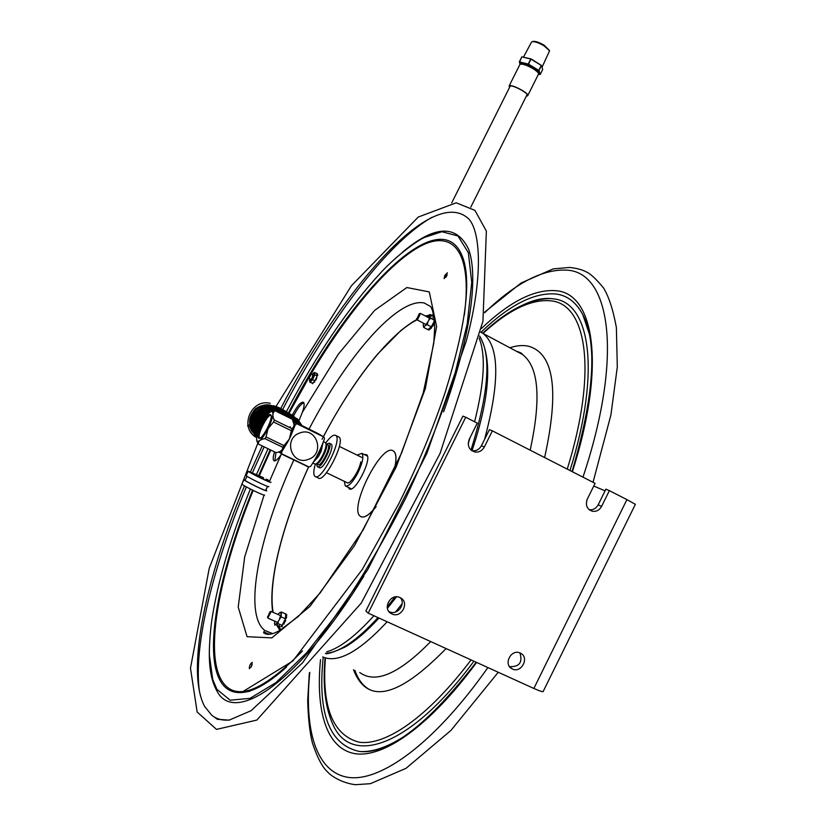 <?xml version="1.0" encoding="UTF-8"?>
<svg xmlns="http://www.w3.org/2000/svg" width="826" height="826" viewBox="0 0 826 826"><rect width="100%" height="100%" fill="white"/><g stroke="black" fill="none" stroke-linecap="round" stroke-linejoin="round"><path stroke-width="1.24" d="M593.76 486.039L605.066 490.861M589.186 509.725C593.078 510.169 596.083 508.527 598.179 504.82L605.902 489.168L609.361 490.634L601.596 506.369C599.459 510.127 596.424 511.769 592.479 511.284C586.945 509.291 585.221 505.233 587.296 499.131L595.092 483.344L492.368 430.852L484.335 447.011C482.301 450.635 479.317 452.318 475.394 452.08C469.127 450.232 467.062 445.988 469.209 439.349L477.273 423.139L465.73 417.244L368.2 613.15L533.854 688.45L626.924 499.606L609.361 490.634M533.854 688.45C540.369 691.352 543.508 692.302 543.271 691.279L635.359 504.325L626.924 499.606M471.656 450.614L472.534 450.769C476.437 451.017 479.4 449.334 481.424 445.73L489.415 429.654L492.368 430.852M388.829 611.426L389.025 611.529C396.707 616.134 406.299 604.529 400.414 597.787M400.011 597.59L400.135 597.642C410.346 602.113 401.085 619.283 391.462 613.697C381.839 609.103 390.543 592.707 400.011 597.59M509.559 666.644C519.347 667.005 522.806 662.442 519.946 652.953M520.256 653.087L520.349 653.129C529.982 657.279 521.216 673.975 512.11 668.823C502.889 664.579 511.253 648.431 520.256 653.087M465.73 417.244L462.901 416.108L365.866 610.982L368.2 613.15M316.317 463.789C319.517 465.565 329.306 445.834 326.125 444.006L326.105 443.975M316.42 463.82L317.969 464.563C320.756 467.557 331.329 446.897 328.015 444.925L327.685 444.76M292.27 415.158L292.414 414.879C297.236 405.845 300.922 401.653 303.462 402.283C304.618 403.491 304.267 406.784 302.409 412.195L298.795 421.074M444.749 275.564L447.372 272.786L444.13 278.641L444.749 275.564M251.424 666.458L249.328 668.647C249.338 665.735 250.309 663.66 252.25 662.442L251.424 666.458M281.604 453.908L281.077 454.682C277.732 459.535 275.326 461.538 273.881 460.701C272.817 459.597 273.034 456.654 274.531 451.874M290.804 418.09L291.062 417.564M278.713 412.442L279.333 411.255M280.788 408.436C342.067 289.585 429.551 188.421 466.649 217.166C479.638 225.684 484.986 271.94 466.143 341.53L426.928 453.247L367.673 569.785L302.502 662.875L251.032 710.732L229.143 720.117L217.403 719.312L211.797 715.264L204.683 706.55C185.551 671.073 205.953 577.725 244.496 485.843M229.855 719.993C222.628 720.706 216.608 719.136 211.797 715.264M250.495 471.77L262.193 445.937M303.834 402.758C301.036 403.8 297.68 408.065 293.767 415.54L293.56 415.932M275.894 452.524L274.893 460.898M252.167 664.61L251.032 667.171M447.196 274.872L445.844 277.381M315.646 476.685L318.093 477.851C323.957 484.201 346.001 441.115 338.97 437.047L338.288 436.717M315.346 464.14C313.436 470.634 313.291 474.702 314.902 476.323C320.715 482.642 342.769 439.535 335.8 435.488L335.573 435.333C333.363 434.445 330.08 436.985 325.733 442.963M316.637 463.923L317.256 466.587C320.581 470.17 333.188 445.544 329.223 443.19L326.373 444.12M317.669 466.793L319.249 467.547C322.594 471.13 335.191 446.525 331.216 444.171L330.813 443.975M308.831 377.75L310.638 374.426L308.831 377.75M309.027 378.401L311.103 374.25M268.522 480.205L266.209 479.111L268.574 481.093C269.617 482.456 250.805 473.298 250.691 472.389L263.143 477.552L248.296 471.233C248.43 472.369 272.291 483.984 270.969 482.26M263.659 477.975L263.112 479.059M246.2 475.415L246.138 475.518C246.251 476.716 270.123 488.311 268.811 486.545M245.146 480.102L245.095 480.205C245.177 481.321 266.839 491.842 265.673 490.2L267.593 486.39M245.281 479.844L244.042 479.7C244.124 480.928 268.006 492.523 266.726 490.716M266.209 479.111L265.662 480.185M263.886 479.41L263.143 478.987M241.946 483.871L241.884 483.995C241.946 485.265 265.838 496.849 264.568 495.001M310.607 379.361L311.991 378.277L312.837 374.932M309.864 378.989L309.513 381.003L312.094 379.186C314.159 375.417 314.685 373.352 313.673 373.001L312.104 374.56M313.395 373.156L314.5 372.464L317.566 373.91M314.5 372.464L314.778 374.746L317.112 375.923L317.008 375.045L317.68 374.973M317.452 374.632L317.225 373.734L317.452 374.632M316.75 378.04L316.709 377.203L316.75 378.04M314.056 382.077L314.489 381.271L314.665 382.108L314.572 381.178M317.008 375.045L316.977 374.457M316.141 379.165L316.843 376.79M315.759 378.979L316.1 379.774L315.191 380.156L316.296 377.802M316.936 374.508L316.874 373.971M312.465 383.718L313.89 381.942M313.983 382.262L313.302 382.521M313.291 382.572L313.054 383.099M314.778 374.746L312.527 379.712L314.861 380.879L315.191 380.156M316.781 376.646L317.112 375.923M312.527 379.712L310.008 382.366L309.492 380.827M310.008 382.366L312.713 383.15M317.101 375.789L317.783 375.21L317.07 375.582M316.1 379.774L316.244 379.217M394.239 469.736C396.676 459.875 396.47 453.68 393.641 451.172L393.145 450.841C381.426 442.85 348.386 508.64 360.312 516.281C363.791 518.552 369.057 515.321 376.109 506.596M393.083 450.81L393.713 451.202C396.501 453.66 396.728 459.721 394.405 469.364M375.923 506.957C369.501 514.856 364.524 518.109 361.014 516.715M267.851 617.91L271.207 611.477L270.546 611.612M267.676 617.063L269.906 611.88L267.676 617.063M323.369 436.696C340.508 404.275 358.608 376.718 377.678 354.013L400.94 330.472C412.979 321.056 415.943 320.096 416.872 319.528L417.471 319.838L420.517 313.426L419.928 313.508M417.047 318.681L419.205 313.756L417.047 318.681M431.544 318.743L431.977 318.134L431.699 318.826M433.774 317.143L433.082 317.7L433.743 316.74M429.324 329.925L429.799 329.202L429.055 328.81L428.58 329.533L429.21 329.966L428.446 329.161L430.759 327.303L430.398 328.025L431.141 328.418L431.502 327.612L430.831 327.251M434.528 322.398L433.474 322.698L434.559 322.77M428.601 315.243L430.222 314.489L429.871 315.532L428.89 315.109L426.918 316.823M428.209 329.729L429.21 329.966M423.521 323.255L423.253 325.95L424.502 326.26L423.748 327.447L427.878 329.626L428.446 329.171M430.191 328.397L429.799 329.202M423.748 327.447L423.253 325.95M429.943 316.657L430.439 318.155L428.89 320.178L429.871 315.532M434.218 323.09L433.289 324.907L432.514 324.473L433.96 322.099M433.289 324.907L432.545 324.515L433.144 325.599L431.884 325.785L432.514 324.473M431.977 325.774L433 325.847M427.889 322.181L427.187 324.659L425.566 325.403L428.89 320.178M430.759 327.303L431.874 325.774M427.187 324.659L431.327 326.848M425.566 325.403L424.502 326.26M434.042 321.428L434.404 320.695M430.439 318.155L434.362 320.23M432.328 326.022L431.502 327.612M279.229 626.294L279.291 625.334L279.229 626.294M282.027 626.738L282.42 625.891L281.645 625.55L281.263 626.397L282.027 626.738M281.263 626.397L281.625 625.664M280.159 626.686L279.611 627.357L280.159 626.686M283.907 624.188L284.123 623.403L283.349 623.062L283.142 623.847L283.907 624.188M286.653 617.352L285.889 617.001L286.601 617.59L285.837 617.249L285.466 617.982L285.734 613.966L281.439 612.045L281.098 616.857L285.414 618.777L285.466 617.982M286.044 614.699L285.734 615.535L286.508 615.876L286.808 615.04L286.013 614.554L286.57 614.936M284.722 620.687L284.278 621.214L285.042 621.555L285.486 621.028L284.836 620.409L285.6 620.749L284.929 619.934M286.044 614.523L285.321 613.739L286.085 614.069M274.79 621.183L274.562 623.475L275.43 624.404L274.862 625.199L274.542 623.331M280.881 613.512L279.983 612.458L277.846 614.43M276.338 623.867L278.496 620.987L277.804 623.465L275.43 624.404M281.098 616.857L278.496 620.987M279.518 618.942L280.768 614.998M279.983 612.458L281.439 612.045M277.804 623.465L282.12 625.375L285.414 618.777M285.466 618.065L286.168 618.375L286.601 617.59M286.508 615.876L286.044 616.836M284.216 621.183L285.053 621.555M284.98 621.524L284.123 623.403M284.918 619.758L284.836 620.409M351.36 488.847L345.887 486.173M357.111 455.095L361.891 453.36C364.008 456.458 362.573 463.159 357.586 473.463C352.33 482.838 348.231 486.979 345.258 485.864L344.297 481.321M360.766 461.879C359.279 471.13 349.419 485.719 346.837 482.549M364.328 454.558L366.558 454.672C372.774 458.234 354.746 493.752 349.243 488.785L348.314 487.34M433.826 321.851L433.536 322.729M366.92 455.043L365.825 455.291M349.811 488.063L350.307 489.075M279.735 630.517L279.343 629.701M432.845 314.902L433.588 314.737M318.206 453.391L319.683 454.166L318.764 453.577L319.104 452.896M325.155 442.54L325.888 443.283C326.456 445.648 325.434 449.581 322.811 455.074C319.817 460.732 317.287 463.758 315.212 464.15L312.765 463.035M316.441 463.716C319.745 464.036 327.974 447.795 326.229 444.398L325.981 443.593M318.929 453.68L319.28 452.978M261.522 424.285C257.722 432.143 256.153 437.625 256.814 440.743C258.786 442.85 262.544 438.812 268.068 428.642C272.786 418.545 274.046 412.793 271.847 411.389C269.224 411.885 265.786 416.18 261.522 424.285M270.66 414.714C267.325 412.029 254.532 438.482 259.25 438.317C262.565 439.184 272.931 418.927 271.052 415.272L270.66 414.714M260.262 437.986L259.622 437.842C256.432 435.932 267.996 413.052 270.897 415.53L271.186 415.85M271.372 411.431L275.058 410.79C272.497 412.721 272.229 415.788 274.232 420L292.053 428.704L291.382 430.707L273.54 422.003L274.232 420M292.053 428.704L293.478 426.99L294.097 424.523L292.228 419.185C288.604 413.94 283.524 411.472 277.009 411.751M282.74 447.269L264.878 438.627C260.386 439.36 258.208 441.167 258.332 444.068L276.09 452.617L277.268 452.38C280.902 451.636 282.729 449.933 282.74 447.269L289.348 438.988L291.382 430.707M264.878 438.627L266.034 436.944L283.917 445.596M293.767 422.22L293.88 422.582C294.593 425.731 293.085 431.193 289.348 438.988C285.569 446.226 282.296 450.459 279.539 451.677M256.814 440.743L258.332 444.068M273.54 422.003L268.068 428.653L266.034 436.944M257.237 442.116L257.041 441.476M292.724 419.463L275.058 410.79M318.609 452.596L320.075 453.371L321.138 451.254L323.111 442.354M318.599 453.639L315.873 457.769M319.683 454.166L318.619 456.282L317.535 455.756M320.736 448.064L319.001 452.844M312.971 462.694L318.619 456.282M319.641 450.459L319.022 451.75M317.783 454.238L317.122 455.487M280.241 451.368L281.48 452.245L282.038 453.97L308.965 466.938L310.69 466.318C316.368 457.821 320.973 448.632 324.494 438.771L323.947 437.047L318.402 433.753L293.488 421.312M282.038 453.97L279.074 451.863M308.377 459.38C325.496 453.939 316.74 426.299 299.921 432.948C282.647 438.399 291.619 466.174 308.377 459.38M293.653 421.807L297.133 423.903L295.398 424.523L294.097 423.738M281.48 452.245L285.59 445.482M292.352 432.019L295.398 424.523M297.133 423.903L323.947 437.047M293.963 421.301L297.35 423.335L293.56 421.549M289.286 427.104L290.401 426.784M305.383 465.503L304.691 465.193M303.823 464.749L302.553 464.202M302.192 463.964L301.5 463.634M285.868 456.107L284.743 455.632M284.774 455.58L284.041 455.26M278.837 451.946L282.74 454.599L308.067 466.773M286.56 456.437L285.858 456.138M289.668 457.945L287.778 457.077M291.113 458.636L290.37 458.275M292.012 459.06L291.258 458.698M293.87 459.958L293.116 459.69M294.056 460.051L293.829 460.041C260.975 531.139 244.527 605.84 261.79 627.564L264.506 630.341L272.497 633.697M295.243 460.619L294.603 460.34M296.606 461.28L295.677 460.867M297.938 461.92L297.329 461.724M300.272 463.045L298.217 462.054M306.828 466.256L305.682 465.647M549.393 50.386L544.169 45.213C539.626 42.591 536.053 41.3 533.451 41.321L532.822 41.507M531.407 42.302L532.471 41.61C535.3 41.579 539.172 42.993 544.117 45.843L549.548 50.82L542.011 67.319M539.739 74.557L540.256 74.381L538.965 70.509L538.459 70.706L539.739 74.557L538.469 74.226M531.015 59.204L541.278 65.409L538.8 70.365L528.526 64.17L531.077 58.914L521.846 56.87L530.912 59.069M538.965 70.509L541.443 65.553L542.713 69.467L540.256 74.381M531.077 58.914L541.391 65.409M528.526 64.17L519.368 61.816L521.846 56.87M530.736 59.08L528.248 64.046M520.112 64.18L519.44 62.342L528.351 64.18M528.258 64.562L538.459 70.706M519.44 62.342L521.825 56.818M532.956 67.732C526.905 64.376 522.992 63.158 521.196 64.067M509.683 87.143L509.704 86.234C511.428 83.953 529.714 93.72 527.081 95.517L526.534 95.754M509.518 87.484L509.146 85.935C510.984 83.509 530.437 93.906 527.638 95.816L526.358 96.095M247.655 425.338L249.307 424.987L247.655 425.338L249.256 429.954L252.023 433.97L254.966 436.531M297.463 418.865L296.224 420.124L297.463 418.865L301.573 425.008M601.596 506.369L598.179 504.82M484.335 447.011L481.424 445.73M582.98 477.149C624.188 353.569 609.66 271.816 566.657 270.143C542.703 268.915 515.362 283.122 484.614 312.786M309.822 672.374C303.927 729.575 315.883 772.496 348.458 777.411C380.972 782.046 434.93 742.925 487.887 667.563M572.387 471.749C606.48 364.824 593.997 293.798 556.414 290.742C534.763 288.873 509.745 301.49 481.372 328.572M320.509 659.664C315.522 710.732 326.342 748.552 354.788 753.632C383.233 758.402 429.809 726.168 476.581 662.421M589.237 333.756L582.867 314.799C576.434 302.543 567.586 295.625 556.321 294.035C534.628 292.084 509.539 304.804 481.042 332.207M323.214 657.124C317.36 713.664 329.533 745.124 359.733 751.526C372.196 752.651 387.105 747.551 404.451 736.224M325.062 657.806C322.594 685.301 325.238 707.603 333.002 724.701C350.833 766.105 409.902 747.706 473.907 661.203M569.981 470.51C601.493 369.552 589.588 302.419 553.895 298.919L550.797 298.578C542.703 298.093 533.864 300.014 524.293 304.319M567.255 469.116C597.931 370.224 586.326 304.474 551.376 300.881C531.748 298.764 508.95 309.616 482.993 333.425M325.413 657.909C321.624 707.17 332.868 735.264 359.145 742.213C385.639 746.064 428.023 717.092 471.047 659.902M544.613 457.552C559.326 390.791 554.06 353.704 528.795 346.29C523.126 344.969 516.818 345.464 509.879 347.756M353.507 669.772C367.188 704.898 398.039 697.825 446.081 648.555M359.785 672.529C375.562 684.073 399.206 673.748 430.707 641.565M530.168 450.17C541.371 398.638 538.779 366.723 522.373 354.416L517.582 351.866M322.718 656.907C337.689 663.526 359.176 651.817 387.167 621.772M395.509 612.056L402.148 603.713M484.552 439.442C499.957 381.715 499.451 346.393 483.055 333.467L480.577 332.042M354.953 670.402C358.236 679.994 363.388 686.53 370.42 690.02M282.657 409.531C328.665 321.138 387.27 242.493 432.122 217.228M199.448 691.558C193.067 645.911 213.263 566.037 246.375 486.917M252.488 472.586L264.144 446.866M363.863 576.135C297.226 684.145 233.851 725.362 216.773 690.681C211.291 681.016 208.823 667.047 209.391 648.771M402.19 252.457C434.486 225.116 456.633 224.063 468.621 249.307C478.574 276.338 470.706 336.512 443.572 411.864M413.021 244.279C423.707 236.814 433.32 232.622 441.848 231.724L457.976 235.957L468.352 252.725L471.729 282.316L467.206 324.04L454.393 376.016C441.838 414.838 425.824 455.136 406.351 496.891C385.412 538.046 363.368 575.753 340.209 610.011L306.601 652.819L275.915 682.627L250.03 698.352L230.165 700.2L216.928 689.359L212.736 679.437L211.177 672.849M288.46 412.928C350.286 292.342 442.282 196.825 463.21 258.734C465.585 266.096 466.752 275.481 466.711 286.901M286.395 667.202C268.233 683.474 253.19 691.94 241.264 692.591C232.24 692.983 225.415 689.349 220.769 681.677C203.01 652.333 219.241 571.675 252.57 490.138M258.703 475.446L270.195 449.788M289.038 413.268L309.864 375.882M310.752 374.385C347.478 312.713 389.015 262.647 421.115 245.849C452.885 229.494 472.74 251.403 464.305 315.171M302.502 650.919C261.966 692.188 235.049 702.121 221.771 680.717C204.053 651.621 220.088 571.509 253.19 490.448M259.323 475.735L270.804 450.077M302.409 412.195L338.268 354.251L374.705 310.328L406.857 287.531L429.262 291.908L436.603 326.466L425.4 388.385L396.16 467.062L354.53 545.614L309.874 606.49L271.826 637.878L247.057 636.691L238.208 607.069L244.692 556.92L264.062 495.084M265.765 490.665L267.469 486.349M269.255 481.909L281.077 454.682M292.414 414.879L293.767 415.54M479.142 338.102C485.915 354.953 484.387 382.841 474.589 421.766M470.056 437.656L468.197 443.531M373.899 615.742C355.717 635.906 340.002 647.945 326.724 651.838M268.109 634.492L263.824 632.014L269.617 634.358M249.844 691.259L244.558 692.157M309.141 428.9C346.91 356.326 397.771 297.391 424.182 302.977L430.501 306.456C432.05 308.759 433.939 312.651 434.693 327.395L433.774 343.317L423.232 392.877L401.642 452.855L363.213 529.827L320.137 592.954L298.114 616.65L279.291 630.765L274.614 632.964C269.72 634.802 266.044 634.719 263.577 632.726L264.506 630.341L272.673 633.635M257.733 475.167L257.216 476.199M280.923 629.846L276.607 623.764M273.117 612.324C267.779 581.432 282.988 522.951 308.676 466.804M322.088 439.267L322.852 437.79M323.41 436.727C352.516 381.106 389.655 333.456 417.016 319.817M426.164 316.42L433.805 315.914M394.962 596.992L387.208 606.862M378.009 617.611C356.977 640.47 339.476 652.406 325.506 653.397M479.596 336.213C491.646 354.994 488.775 392.949 470.975 450.067M320.054 450.728L321.138 451.254M321.789 449.137L320.705 448.611M322.274 446.401L321.593 446.071M314.851 459.545L315.522 459.875M316.265 457.48L317.349 457.996M519.76 64.748L519.936 64.397C522.104 63.571 526.41 64.955 532.863 68.548C537.199 71.273 539.048 73.184 538.407 74.299L527.814 95.475M475.394 452.08L472.534 450.769M592.479 511.284L589.248 509.787M391.462 613.697L389.025 611.529M512.11 668.823L509.859 667.026M328.015 444.925L326.125 444.006M362.862 457.924L339.352 446.412M347.498 482.859L326.466 472.72M309.327 672.942L307.685 700.727C308.222 718.816 309.812 732.972 312.465 743.163C317.463 757.989 322.615 767.674 327.901 772.227C329.646 774.643 340.684 782.965 355.459 784.7L370.378 783.688L406.062 768.304L450.913 730.452L498.243 672.271M586.677 500.711L587.1 499.554M593.037 482.291L610.92 414.941L617.301 366.95L616.372 327.437C613.037 309.533 608.741 296.358 603.507 287.923C596.145 279.023 590.497 273.736 586.574 272.053C582.733 269.844 577.085 268.305 569.63 267.438L553.162 268.894L521.092 282.988L484.738 312.104M404.699 736.059C387.714 747.127 372.733 752.279 359.733 751.526C389.283 754.427 428.095 724.67 476.199 662.245M572.046 471.563C594.111 396.057 597.714 343.802 582.867 314.799L586.078 322.419L589.227 333.714M482.714 333.229C507.463 310.111 530.158 298.558 550.797 298.578C543.064 297.907 534.298 299.797 524.5 304.236M483.055 333.467L522.373 354.416C522.259 353.476 520.235 352.403 516.291 351.174M286.385 411.709C316.647 354.354 348.273 307.84 381.251 272.177C398.71 253.468 419.432 239.354 424.667 237.372L441.848 231.724C433.536 232.467 423.965 236.628 413.155 244.186M250.371 489.033C230.774 537.096 217.94 580.709 211.848 619.861C209.628 635.968 209.164 651.487 209.422 655.555L212.736 679.437L211.157 672.767M256.504 474.403L268.037 448.745M466.711 286.911C466.742 275.636 465.575 266.251 463.21 258.734C471.274 282.874 465.327 327.22 445.369 391.761C433.278 428.064 417.75 465.399 398.772 503.788L362.273 569.496L292.879 660.976L241.264 692.591C253.479 691.672 268.564 683.174 286.519 667.088M273.912 410.646L274.325 409.841M276.39 405.865L351.37 285.817L418.245 217.042L456.241 202.793L474.95 210.393L486.359 231.094L482.942 321.283L440.103 453.329L361.261 603.094L256.845 720.076L216.495 729.389L197.156 711.991L190.476 668.224L209.246 568.226L257.743 443.417M335.8 435.488L338.97 437.047M329.223 443.19L331.216 444.171M308.852 377.843L309.058 378.514M310.638 374.426L311.319 374.178M313.126 375.076L311.412 374.209M310.886 379.506L309.172 378.649M248.296 471.233L246.138 475.518M245.095 480.205L247.067 476.282M244.042 479.7L241.884 483.995M268.151 618.24L277.588 622.422M271.207 611.477L280.634 615.669M267.51 616.867L267.861 617.962M269.906 611.88L271.011 611.405M417.12 319.879L426.216 324.67M420.517 313.426L429.603 318.247M416.614 318.526L416.913 319.641M419.205 313.756L420.32 313.374M430.047 328.314L430.769 328.696M431.895 325.795L432.628 326.177M286.632 617.094L285.868 616.754M286.756 614.843L285.982 614.503M285.672 620.223L284.898 619.882M367.405 456.066L361.891 453.36M433.619 314.902L429.964 315.098M428.508 315.315L425.431 316.038M308.625 466.783C283.153 522.559 267.903 580.317 272.735 612.159M276.008 624.064L279.931 630.414M349.15 488.713L349.811 489.033M396.501 596.837L387.415 608.328M378.989 618.054C366.568 631.601 355.149 641.317 344.721 647.202C333.074 652.406 326.652 654.491 325.465 653.459M479.648 336.006C492.472 358.67 489.932 396.903 472.028 450.697M325.516 442.715L323.379 441.673M260.097 438.038L259.25 438.317M271.847 411.389L273.84 410.667M292.652 419.391L274.986 410.728M470.789 207.15L527.102 94.618M451.698 202.917L510.251 86.007M533.451 41.321L532.471 41.61M531.603 41.94L523.529 57.046M509.146 85.935L519.936 64.397C519.141 62.074 523.508 63.189 533.028 67.742C538.17 71.253 540.018 73.328 538.583 73.948M249.307 424.987C250.34 429.716 252.932 433.351 257.072 435.891C237.465 417.915 272.549 392.174 283.081 414.735C289.709 414.817 294.717 417.677 298.114 423.315M281.026 413.723C274.449 403.914 265.982 402.21 255.616 408.612C247.129 418.121 247.614 427.228 257.062 435.932C236.649 419.154 271.465 391.256 282.678 414.528M281.439 413.929C274.779 404.12 266.251 402.479 255.874 409.004C247.624 418.648 248.017 427.631 257.051 435.952C248.729 422.675 262.637 403.842 277.691 407.693L283.958 410.326M281.852 414.125C273.964 403.904 265.105 402.603 255.265 410.212C248.141 419.536 248.74 428.116 257.051 435.963C247.583 429.148 248.915 412.329 260.81 406.898C272.879 404.616 280.035 407.094 282.265 414.332M283.504 414.941C273.623 392.939 238.322 417.006 257.082 435.818M283.917 415.137C277.195 405.597 268.698 404.059 258.414 410.532C250.774 418.988 250.33 427.383 257.103 435.725M284.33 415.344C279.167 406.795 271.372 404.761 260.954 409.252C251.579 417.068 250.299 425.865 257.134 435.622M284.743 415.55C270.928 393.166 241.842 419.515 257.165 435.498M285.166 415.757C274.397 394.25 241.75 418.152 257.206 435.333M285.579 415.953C276.245 396.026 242.958 415.137 257.247 435.168M285.992 416.159C281.78 409.438 275.647 406.784 267.603 408.199L258.972 413.351C253.644 420.434 253.097 427.641 257.299 434.951M286.415 416.366C274.222 395.54 244.899 418.266 257.361 434.724M286.829 416.572C277.299 397.327 245.694 415.426 257.444 434.455M258.373 435.87L259.209 436.923M287.252 416.779C282.389 409.355 275.45 407.032 266.426 409.81C256.473 415.55 253.51 423.666 257.526 434.156M287.665 416.975C279.126 399.154 248.151 413.496 257.629 433.815M288.088 417.192C279.023 399.319 248.853 414.384 257.743 433.433M288.511 417.388C279.136 399.412 249.948 414.962 257.877 433.01M288.924 417.595C280.406 401.013 251.651 412.814 258.042 432.514M289.348 417.801C280.964 401.364 252.663 413.124 258.218 431.998M289.771 418.008C279.167 401.054 253.706 414.755 258.435 431.399M290.194 418.214C288.584 413.392 282.915 410.852 273.169 410.605C262.905 413.764 258.073 420.465 258.683 430.707M290.607 418.421C286.88 412.866 281.666 410.295 274.944 410.698M272.817 411.038C263.597 413.919 258.982 420.217 258.992 429.923M291.031 418.627C287.19 413.072 281.976 410.512 275.388 410.956M269.41 412.659C262.998 416.108 259.653 421.549 259.354 429.004M291.454 418.844C287.778 413.413 282.595 410.873 275.936 411.224M268.264 413.826C263.287 417.037 260.469 421.735 259.829 427.899M291.877 419.05C288.326 413.754 283.184 411.234 276.462 411.482M267.066 415.251C263.029 419.092 260.82 422.85 260.438 426.526M265.611 417.254L261.419 424.492M293.767 421.312C290.287 414.9 284.877 411.802 277.546 412.019M294.139 421.394C290.525 415.055 285.176 412.019 278.094 412.288M294.583 421.601C291.991 415.901 286.674 412.886 278.641 412.556M295.027 421.818C291.671 415.757 286.395 412.763 279.188 412.814M295.46 422.034C292.487 416.201 287.252 413.217 279.735 413.093M295.904 422.241C292.425 416.242 287.221 413.279 280.282 413.361M296.338 422.458C292.879 416.531 287.716 413.589 280.84 413.63M296.782 422.675C293.271 416.779 288.14 413.857 281.398 413.909M297.226 422.891C293.798 417.109 288.708 414.208 281.955 414.177M297.67 423.098C294.221 417.367 289.172 414.487 282.523 414.456M298.558 423.531C295.243 418.028 290.298 415.179 283.71 415.013M299.002 423.748L296.235 420.135M280.695 413.527L287.799 413.65L297.288 418.896M297.453 419.071L301.108 424.781M280.159 413.268L287.314 413.372L297.154 418.978M297.37 419.216L300.643 424.554M286.88 413.103L297.009 419.081M297.257 419.371L300.179 424.337M279.074 412.732L288.904 413.537L292.889 415.561L296.864 419.195M297.123 419.525L299.724 424.11M278.548 412.473L285.93 412.546L292.352 415.251M285.455 412.267L291.898 414.972M284.97 411.988L291.413 414.693M284.536 411.72L290.938 414.415M276.421 411.431L284.051 411.441L290.473 414.146M283.586 411.172L289.988 413.857M283.142 410.904L289.534 413.589M282.657 410.625L289.059 413.31M282.234 410.367L288.584 413.041M281.749 410.088L288.129 412.773M258.249 431.915C258.528 416.686 266.199 409.324 281.284 409.82L287.644 412.484M280.85 409.562L287.19 412.226M257.795 433.268C253.788 420.217 267.252 405.989 280.375 409.283L286.725 411.947M257.619 433.846C252.859 420.651 266.447 405.618 279.952 409.025L286.261 411.678M257.464 434.362C251.951 421.105 265.662 405.256 279.487 408.756C285.383 410.14 289.668 413.62 292.321 419.195M279.002 408.488L285.342 411.141M257.237 435.209C250.237 421.962 264.165 404.513 278.589 408.23L284.877 410.873M278.125 407.961L284.433 410.605M277.247 407.435L283.535 410.078M276.772 407.166C282.822 408.591 287.138 412.184 289.72 417.956M276.369 406.919L282.399 409.397M275.894 406.65L281.934 409.128M275.461 406.392L281.263 408.725M256.783 437.295C244.61 424.853 258.342 401.797 275.037 406.134L280.634 408.354M263.69 420.289L262.823 421.807M256.731 437.687C238.683 428.333 250.846 398.297 270.236 403.325"/></g></svg>
